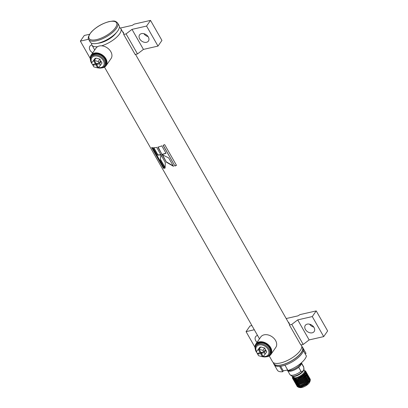 <?xml version="1.0" encoding="UTF-8"?>
<svg xmlns="http://www.w3.org/2000/svg" width="408" height="408" viewBox="0 0 408 408"><rect width="100%" height="100%" fill="white"/><g stroke="black" fill="none" stroke-linecap="round" stroke-linejoin="round"><path stroke-width="0.61" d="M301.767 346.28L302.42 347.417A16.417 6.242 150.3 0 1 297.131 356.913A16.417 6.242 150.3 0 1 281.678 364.864A16.417 6.242 150.3 0 1 273.895 363.686L273.248 362.549M88.771 39.556A16.626 6.324 -29.7 0 0 96.655 40.749A16.626 6.324 -29.7 0 0 112.302 32.691A16.626 6.324 -29.7 0 0 117.657 23.078C114.668 19.921 113.021 21.257 109.262 21.547C102.219 23.435 96.232 26.923 91.295 32.023C88.352 35.945 87.516 38.459 88.771 39.556L90.178 42.019A16.626 6.324 -29.7 0 0 96.716 43.477L99.175 43.08A13.301 5.059 -29.7 0 0 100.256 42.871A13.301 5.059 -29.7 0 0 116.081 32.936M101.602 45.823A16.626 6.324 -29.7 0 0 116.209 37.597A16.626 6.324 -29.7 0 0 120.824 28.626A16.626 6.324 -29.7 0 0 119.36 27.418M273.401 362.824A16.626 6.324 -29.7 0 0 273.717 363.793L274.288 364.793A16.626 6.324 -29.7 0 0 279.653 366.399L282.703 371.744A16.626 6.324 -29.7 0 1 277.333 370.138L274.288 364.793A16.626 6.324 -29.7 0 0 282.173 365.986A16.626 6.324 -29.7 0 0 297.815 357.933A16.626 6.324 -29.7 0 0 303.17 348.32L302.598 347.315A16.626 6.324 -29.7 0 0 301.925 346.555M273.717 363.793A16.626 6.324 -29.7 0 0 281.596 364.987A16.626 6.324 -29.7 0 0 297.243 356.929A16.626 6.324 -29.7 0 0 302.598 347.315M168.688 157.911L162.119 154.632L166.454 162.226L173.482 166.321L168.688 157.911M157.85 147.145L162.068 154.535A16.626 6.324 -29.7 0 0 166.031 153.25L161.813 145.86A16.626 6.324 -29.7 0 1 157.85 147.145M163.108 145.319L174.925 166.036A16.626 6.324 -29.7 0 0 176.47 165.322L164.654 144.605A16.626 6.324 -29.7 0 1 163.108 145.319M269.244 355.955L272.57 361.789A16.626 6.324 -29.7 0 0 280.454 362.982A16.626 6.324 -29.7 0 0 296.101 354.924A16.626 6.324 -29.7 0 0 301.456 345.311L301.221 344.898M91.642 43.233A16.626 6.324 -29.7 0 0 91.938 45.104A16.626 6.324 -29.7 0 0 97.594 46.68M151.633 147.487L163.445 168.203A16.626 6.324 -29.7 0 0 164.363 168.371L152.551 147.655A16.626 6.324 -29.7 0 1 151.633 147.487M153.418 147.716L157.631 155.106A16.626 6.324 -29.7 0 0 160.91 154.79L156.692 147.4A16.626 6.324 -29.7 0 1 153.418 147.716M160.966 154.897L160.293 159.778L165.092 168.188L165.301 162.491L160.966 154.897M162.542 154.867L166.454 162.226M166.602 161.991L173.538 166.117M161.15 154.657L160.293 159.778M160.558 159.528L165.077 167.453M158.1 147.084L162.068 154.535M162.221 154.3A16.213 6.166 -29.7 0 0 165.944 153.102M153.821 147.721L157.896 154.861L157.631 155.106M157.896 154.861A16.213 6.166 -29.7 0 0 160.803 154.606M163.21 145.274L174.925 166.036M174.945 165.847A16.213 6.166 -29.7 0 0 176.389 165.179M152.138 147.599L163.756 167.958L163.445 168.203M163.756 167.958A16.213 6.166 -29.7 0 0 164.184 168.055M255.291 349.075A9.144 6.61 34.8 0 1 255.867 344.031L260.783 336.962A9.144 6.61 34.8 0 1 264.103 334.835A9.144 6.61 34.8 0 1 274.064 338.482A9.144 6.61 34.8 0 1 275.803 347.402L270.881 354.476A9.144 6.61 34.8 0 1 267.566 356.597A9.144 6.61 34.8 0 1 266.358 356.77M255.867 344.031A9.144 6.61 34.8 0 1 259.182 341.909A9.144 6.61 34.8 0 1 269.147 345.556A9.144 6.61 34.8 0 1 270.881 354.476M255.255 348.269A8.731 6.309 34.8 0 1 259.213 342.475A8.731 6.309 34.8 0 1 270.162 347.907A8.731 6.309 34.8 0 1 267.209 356.5A8.731 6.309 34.8 0 1 267.123 356.521M312.191 332.811A5.406 3.907 34.8 0 1 306.306 330.659A5.406 3.907 34.8 0 1 305.281 325.385A5.406 3.907 34.8 0 1 307.239 324.13A5.406 3.907 34.8 0 1 313.125 326.288A5.406 3.907 34.8 0 1 314.155 331.556A5.406 3.907 34.8 0 1 312.191 332.811M309.595 324.187A5.406 3.907 -145.2 0 0 313.772 327.094M257.035 342.353A5.406 3.907 34.8 0 1 255.617 336.687A5.406 3.907 34.8 0 1 257.545 335.442M286.186 318.541L298.008 315.848L299.992 314.604L316.215 310.911L312.278 316.567L297.712 319.887L291.776 324.411L289.405 324.952A17.457 6.64 -29.7 0 0 289.088 322.998A17.457 6.64 -29.7 0 0 288.196 322.07M312.278 316.567L323.707 336.605L327.639 330.944L316.215 310.911M323.707 336.605L309.142 339.92L297.712 319.887M309.142 339.92L303.205 344.444L291.776 324.411M303.205 344.444L300.834 344.984L289.405 324.952M254.306 329.766L246.065 331.638L249.997 325.982L251.899 325.548M254.975 347.264L246.065 331.638M90.54 60.231A9.144 6.61 34.8 0 1 91.117 55.192L96.033 48.118A9.144 6.61 34.8 0 1 99.348 45.992A9.144 6.61 34.8 0 1 109.313 49.638A9.144 6.61 34.8 0 1 111.047 58.558L106.131 65.632A9.144 6.61 34.8 0 1 102.811 67.759A9.144 6.61 34.8 0 1 101.607 67.927M91.117 55.192A9.144 6.61 34.8 0 1 94.432 53.066A9.144 6.61 34.8 0 1 104.397 56.712A9.144 6.61 34.8 0 1 106.131 65.632M90.505 59.43A8.731 6.309 34.8 0 1 94.457 53.637A8.731 6.309 34.8 0 1 105.412 59.063A8.731 6.309 34.8 0 1 102.459 67.662A8.731 6.309 34.8 0 1 102.372 67.677M96.716 43.477A16.626 6.324 -29.7 0 0 98.063 43.212A16.626 6.324 -29.7 0 0 116.989 31.911A16.626 6.324 -29.7 0 0 119.065 25.546L117.657 23.078M100.256 42.871A13.301 5.059 -29.7 0 0 115.398 33.828L116.989 31.911M146.487 42.299A5.406 3.907 34.8 0 1 140.602 40.147A5.406 3.907 34.8 0 1 139.577 34.874A5.406 3.907 34.8 0 1 141.535 33.619A5.406 3.907 34.8 0 1 147.421 35.777A5.406 3.907 34.8 0 1 148.446 41.045A5.406 3.907 34.8 0 1 146.487 42.299M143.891 33.675A5.406 3.907 -145.2 0 0 148.068 36.582M92.738 52.856A5.406 3.907 34.8 0 1 89.913 46.175A5.406 3.907 34.8 0 1 91.846 44.926M120.37 28.055L132.304 25.337L134.288 24.092L150.511 20.4L146.574 26.061L132.008 29.376L126.072 33.9L123.701 34.44A17.457 6.64 -29.7 0 0 123.384 32.487A17.457 6.64 -29.7 0 0 122.492 31.559M146.574 26.061L158.003 46.094L161.935 40.433L150.511 20.4M158.003 46.094L143.438 49.409L132.008 29.376M143.438 49.409L137.501 53.938L126.072 33.9M137.501 53.938L135.13 54.473L123.701 34.44M88.618 39.25L80.361 41.126L84.293 35.471L89.582 34.267M90.224 58.426L80.361 41.126M292.189 376.186L292.796 377.247A6.717 2.555 -29.7 0 0 295.984 377.731A6.717 2.555 -29.7 0 0 302.303 374.478A6.717 2.555 -29.7 0 0 304.465 370.591L303.863 369.531M292.541 376.798L295.173 377.9L295.984 377.731L295.882 378.517A7.482 2.846 -29.7 0 0 305.357 371.851L304.072 369.903M310.304 379.287L310.274 379.226A7.482 2.846 -29.7 0 0 310.274 379.226A7.482 2.846 -29.7 0 1 310.304 379.287L310.259 380.628L306.724 384.54L301.063 387.243L298.829 387.406L299.89 387.6A6.237 2.372 -29.7 0 0 301.889 387.473A6.237 2.372 -29.7 0 0 309.764 381.97L310.243 380.669M309.886 381.378A6.237 2.372 -29.7 0 0 309.595 380.633M299.543 384.846A6.237 2.372 -29.7 0 0 299.003 385.713M298.967 387.085A6.237 2.372 -29.7 0 0 299.426 387.457M298.829 387.406L297.952 386.983M300.966 371.3L302.415 371.657A7.288 2.774 150.3 0 1 294.617 376.059A7.288 2.774 150.3 0 1 291.44 375.855L290.17 374.84A7.9 3.004 -29.7 0 0 293.612 375.059A7.9 3.004 -29.7 0 0 300.966 371.3L298.681 367.292A7.9 3.004 -29.7 0 0 301.461 363.293A7.9 3.004 -29.7 0 0 301.446 363.095L301.405 362.804M286.931 370.066A8.313 3.162 -29.7 0 0 287.013 370.138A8.313 3.162 -29.7 0 0 290.639 370.372A8.313 3.162 -29.7 0 0 301.145 363.033M287.013 370.138L287.88 370.831A7.9 3.004 -29.7 0 0 291.327 371.05A7.9 3.004 -29.7 0 0 298.681 367.292M287.696 370.683L289.869 374.493A7.9 3.004 -29.7 0 0 290.17 374.84M310.274 379.231L310.009 378.905M296.861 385.739L297.345 386.667L299.768 387.003L305.628 384.499L309.392 380.975L309.866 378.517L309.437 377.905M296.988 386.136L300.456 386.534L305.459 384.203L309.223 380.679L309.703 378.221M296.29 384.739L296.774 385.662L299.197 386.004L305.056 383.495L308.815 379.97L309.295 377.512L308.866 376.9M296.417 385.137L299.885 385.529L304.888 383.204L308.652 379.68L309.131 377.221M295.718 383.734L296.203 384.662L298.625 384.999L304.485 382.495L308.244 378.971L308.723 376.513L308.295 375.901M308.632 376.37L308.32 376.079M306.367 375.671L305.342 375.788M295.846 384.132L299.314 384.53L304.317 382.199L308.081 378.68L308.555 376.222M295.147 382.735L295.627 383.663L298.054 383.999L303.914 381.49L307.673 377.971L308.152 375.508L307.724 374.896M295.275 383.132L298.743 383.525L303.746 381.2L307.51 377.675L307.984 375.217M304.429 374.524L303.18 374.835M294.576 381.735L295.055 382.658L297.483 382.995L303.343 380.491L307.102 376.966L307.581 374.508L307.153 373.896M307.489 374.365L307.178 374.075M305.225 373.667L304.2 373.784M294.704 382.133L298.171 382.525L303.175 380.2L306.938 376.676L307.413 374.218M294.005 380.73L294.484 381.659L296.912 381.995L302.772 379.491L306.53 375.967L307.01 373.509L306.581 372.892M294.132 381.128L297.6 381.526L302.603 379.195L306.367 375.671L306.841 373.213M293.434 379.731L293.913 380.654L296.341 380.995L302.2 378.486L305.959 374.962L306.439 372.504L306.01 371.892M293.561 380.129L297.024 380.521L302.032 378.196L305.796 374.671L306.27 372.213M292.862 378.726L293.342 379.654L295.769 379.991L301.629 377.487L305.388 373.963L305.867 371.504L305.383 370.841M305.776 371.362L305.434 371.05M292.99 379.124L296.453 379.522L301.461 377.191L305.225 373.667L305.699 371.209M297.31 383.025L296.795 383.79M298.279 380.48L297.055 381.648M297.422 380.802L296.881 381.358M301.91 376.885L298.702 378.716M296.167 381.021L295.652 381.786M302.93 376.11L297.544 379.185M296.851 379.802L296.31 380.358M304.246 374.891L302.527 375.401M296.356 378.726L295.739 379.353M295.025 379.017L294.51 379.782M292.5 376.732L292.419 378.124L292.771 378.65L296.05 378.813L301.058 376.482L304.271 373.697L305.357 371.851M292.419 378.124L295.882 378.517M301.461 363.293L303.746 367.297A7.9 3.004 -29.7 0 0 303.731 367.103A7.9 3.004 -29.7 0 0 303.588 366.67L301.415 362.855M303.746 367.297L303.827 369.623A7.288 2.774 150.3 0 0 303.96 368.71L303.731 367.103M302.415 371.657L303.827 369.623M298.151 385.06L297.911 385.79M300.069 386.952L305.612 384.642L308.647 381.939M298.539 382.765L297.774 383.724M297.34 385.07L297.876 385.79M299.197 386.004L300.553 385.744L305.041 383.642L308.27 380.71M297.009 383.056L296.769 383.785M298.921 384.948L304.47 382.638L307.698 379.705M297.396 380.761L296.631 381.72M296.198 383.071L296.733 383.785M298.054 383.999L299.411 383.739L303.899 381.638L307.127 378.706M307.831 377.12L307.571 376.074M306.459 375.528L305.592 375.477M303.108 375.962L299.793 377.471L297.34 379.256M295.866 381.052L295.627 381.786M297.483 382.995L298.84 382.74L303.328 380.639L306.556 377.706M304.592 374.508L304.154 374.564M296.254 378.757L295.912 379.144M296.912 381.995L298.268 381.735L302.756 379.634L305.985 376.701M306.689 375.115L306.428 374.07M305.317 373.524L304.45 373.473M294.724 379.052L294.484 379.782M296.341 380.995L297.697 380.735L302.185 378.634L305.22 375.926M293.913 379.063L294.449 379.782M295.769 379.991L297.126 379.731L301.614 377.63L304.842 374.697M295.494 378.935L301.043 376.63L304.077 373.922M295.173 377.9L295.984 377.731M305.148 353.833L306.036 353.389L303.312 348.611M282.703 371.744L283.29 370.892L287.64 369.903M280.658 366.277L283.29 370.892M284.952 365.196L287.997 370.535A16.626 6.324 -29.7 0 0 306.413 356.051L303.368 350.712A16.626 6.324 -29.7 0 1 284.952 365.196M257.657 353.277A7.114 5.146 -145.2 0 0 258.019 353.675M262.701 356.342A7.114 5.146 -145.2 0 0 263.14 356.429M263.303 356.454A7.114 5.146 -145.2 0 0 268.061 349.375A7.114 5.146 -145.2 0 0 259.315 344.913A7.114 5.146 -145.2 0 0 256.525 351.589M256.923 352.874A7.982 5.768 34.8 0 1 256.229 351.834A7.982 5.768 34.8 0 1 256.035 345.831A7.982 5.768 34.8 0 1 262.38 344.056A7.982 5.768 34.8 0 1 268.943 348.937A7.982 5.768 34.8 0 1 269.142 354.94A7.982 5.768 34.8 0 1 262.492 356.638M257.851 353.92A7.982 5.768 34.8 0 1 257.315 353.353M269.142 354.94L269.765 354.047A7.982 5.768 -145.2 0 0 269.566 348.044A7.982 5.768 -145.2 0 0 263.007 343.159A7.982 5.768 -145.2 0 0 256.658 344.933L256.035 345.831M259.08 349.309L260.722 346.953L264.603 347.988L265.475 349.513L263.833 351.869L260.921 352.532L259.08 349.309L262.961 350.345L263.833 351.869M264.726 350.589L265.929 350.314L266.801 351.844L263.216 356.561L261.375 353.338L264.292 352.675L265.164 354.2M260.62 352.007L260.125 352.716L257.213 353.379L256.341 351.849L259.927 347.132L260.228 347.662M264.603 347.988L262.961 350.345M265.929 350.314L264.292 352.675M262.125 352.262L261.375 353.338M256.341 351.849L259.927 347.132M258.289 349.493L260.125 352.716M258.417 353.104L257.667 354.18L260.584 353.517L261.329 352.441M262.915 356.031L262.421 356.74L258.539 355.705L257.667 354.18M260.584 353.517L262.421 356.74M92.907 64.433A7.114 5.146 -145.2 0 0 93.269 64.831M97.946 67.498A7.114 5.146 -145.2 0 0 98.389 67.585M98.552 67.611A7.114 5.146 -145.2 0 0 103.306 60.537A7.114 5.146 -145.2 0 0 94.564 56.069A7.114 5.146 -145.2 0 0 91.774 62.745M92.172 64.031A7.982 5.768 34.8 0 1 91.479 62.99A7.982 5.768 34.8 0 1 91.285 56.987A7.982 5.768 34.8 0 1 97.629 55.213A7.982 5.768 34.8 0 1 104.193 60.098A7.982 5.768 34.8 0 1 104.387 66.101A7.982 5.768 34.8 0 1 97.742 67.794M93.095 65.081A7.982 5.768 34.8 0 1 92.565 64.515M104.387 66.101L105.009 65.203A7.982 5.768 -145.2 0 0 104.815 59.201A7.982 5.768 -145.2 0 0 98.252 54.315A7.982 5.768 -145.2 0 0 91.907 56.09L91.285 56.987M94.33 60.471L95.967 58.109L99.848 59.145L100.72 60.675L99.083 63.031L96.166 63.694L94.33 60.471L98.211 61.501L99.083 63.031M99.975 61.746L101.179 61.475L102.051 63L98.466 67.718L96.625 64.495L99.537 63.832L100.409 65.357M95.865 63.163L95.375 63.872L92.458 64.535L91.591 63.011L95.176 58.293L95.477 58.823M99.848 59.145L98.211 61.501M101.179 61.475L99.537 63.832M97.374 63.419L96.625 64.495M91.591 63.011L95.176 58.293M93.534 60.649L95.375 63.872M93.667 64.265L92.917 65.336L95.829 64.673L96.579 63.602M98.165 67.187L97.67 67.901L93.789 66.866L92.917 65.336M95.829 64.673L97.67 67.901M273.676 363.304A16.458 6.258 -29.7 0 0 281.663 364.89A16.458 6.258 -29.7 0 0 297.56 356.572A16.458 6.258 -29.7 0 0 302.195 347.035M96.604 39.607A15.795 6.008 -29.7 0 0 115.413 27.785A15.795 6.008 -29.7 0 0 109.064 21.69A15.795 6.008 -29.7 0 0 90.255 33.512A15.795 6.008 -29.7 0 0 96.604 39.607M292.47 376.232A6.717 2.555 -29.7 0 0 295.147 376.263A6.717 2.555 -29.7 0 0 303.761 369.725M289.435 324.243L135.517 54.386M123.731 33.731L120.824 28.626M259.478 338.834L104.494 67.116M94.727 49.995L91.938 45.104M299.768 387.003L300.334 386.911M308.841 381.71L308.474 382.153M298.625 384.999L299.192 384.912M305.413 375.702L305.046 376.14M295.198 378.991L295.764 378.899M304.271 373.697L303.904 374.136"/></g></svg>
